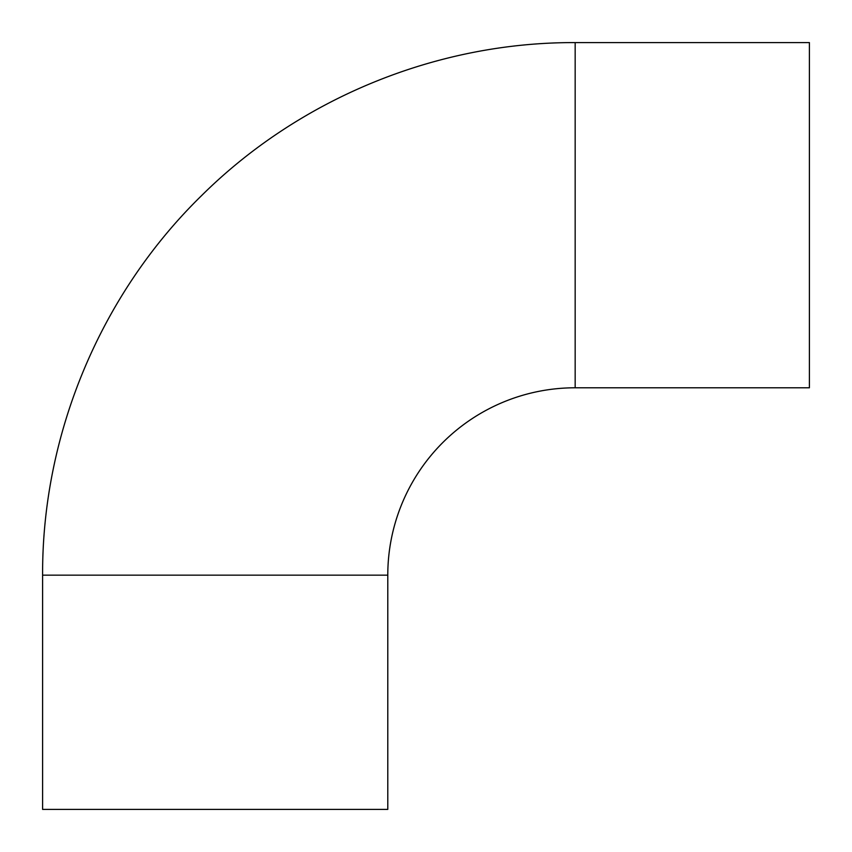 <?xml version="1.0" encoding="UTF-8"?>
<svg xmlns="http://www.w3.org/2000/svg" width="852" height="852" viewBox="0 0 852 852"><rect width="100%" height="100%" fill="white"/><g stroke="black" fill="none" stroke-linecap="round" stroke-linejoin="round"><path stroke-width="1.28" d="M575.164 387.788L575.164 42.6L809.4 42.6L809.4 387.788L575.164 387.788A187.387 187.387 0 0 0 387.788 575.164L387.788 809.4L42.6 809.4L42.6 575.164L387.788 575.164M575.164 42.6C436.948 42.057 299.67 98.289 201.551 195.64C100.642 294.153 42.014 434.147 42.6 575.164"/></g></svg>
